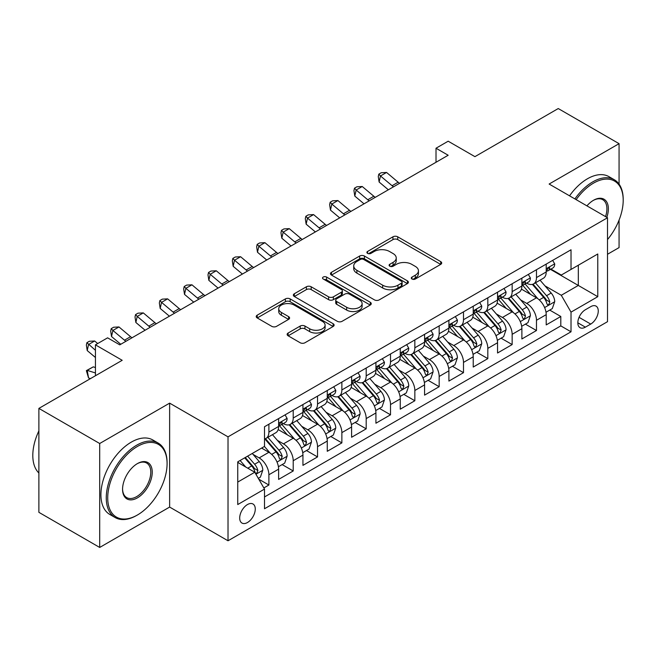 <?xml version="1.0" encoding="UTF-8"?>
<svg xmlns="http://www.w3.org/2000/svg" width="656" height="656" viewBox="0 0 656 656"><rect width="100%" height="100%" fill="white"/><g stroke="black" fill="none" stroke-linecap="round" stroke-linejoin="round"><path stroke-width="0.98" d="M411.993 279.021A2.362 1.361 0 0 0 415.338 279.021L440.709 264.376A3.378 1.952 0 0 0 441.693 262.999A3.378 1.952 0 0 0 440.709 261.621L397.725 236.808A3.378 1.952 0 0 0 392.952 236.808L367.581 251.453A2.362 1.361 0 0 0 366.893 252.421A2.362 1.361 0 0 0 367.581 253.38A2.362 1.361 0 0 0 370.927 253.38L374.207 251.486A10.808 6.24 0 0 1 389.492 251.486L393.067 253.552A10.808 6.24 0 0 1 396.232 257.964A10.808 6.24 0 0 1 393.067 262.375L389.787 264.27A2.362 1.361 0 0 0 389.098 265.237A2.362 1.361 0 0 0 389.787 266.205A2.362 1.361 0 0 0 393.133 266.205L396.413 264.311A10.808 6.24 0 0 1 411.697 264.311L415.281 266.377A10.808 6.24 0 0 1 418.446 270.789A10.808 6.24 0 0 1 415.281 275.2L411.993 277.094A2.362 1.361 0 0 0 411.304 278.062A2.362 1.361 0 0 0 411.993 279.021L411.993 277.094M247.476 522.52A11.013 6.355 120 0 0 254.676 512.82A11.013 6.355 120 0 0 252.986 503.997A11.013 6.355 120 0 0 247.476 504.546A11.013 6.355 120 0 0 240.285 514.247A11.013 6.355 120 0 0 241.974 523.062A11.013 6.355 120 0 0 247.476 522.52M288.132 333.027A3.378 1.952 0 0 0 287.139 334.412A3.378 1.952 0 0 0 288.132 335.79L300.186 342.752A3.378 1.952 0 0 0 304.958 342.752L333.141 326.483A3.378 1.952 0 0 0 334.125 325.105A3.378 1.952 0 0 0 333.141 323.728L290.157 298.906A3.378 1.952 0 0 0 285.385 298.906L257.209 315.175A3.378 1.952 0 0 0 256.217 316.553A3.378 1.952 0 0 0 257.209 317.93L271.773 326.344A3.378 1.952 0 0 0 276.545 326.344L288.607 319.382A3.378 1.952 0 0 0 289.591 318.004A3.378 1.952 0 0 0 288.607 316.627L281.383 312.453A9.036 5.215 0 0 1 278.734 308.771A9.036 5.215 0 0 1 284.31 303.949A9.036 5.215 0 0 1 294.159 305.081L322.449 321.415A9.036 5.215 0 0 1 325.097 325.105A9.036 5.215 0 0 1 319.521 329.919A9.036 5.215 0 0 1 309.681 328.787L304.958 326.065A3.378 1.952 0 0 0 300.186 326.065L288.132 333.027L288.132 335.79M619.067 184.131L619.067 143.664L558.248 108.552L474.928 156.653L448.171 141.204L436.01 148.231L448.171 155.251L119.769 344.851L107.6 337.832L95.44 344.851L95.44 375.749M99.696 443.513L99.696 547.448L169.633 507.072L169.633 403.137L99.696 443.513L38.884 408.401L122.196 360.3L95.44 344.851M169.633 403.137L228.017 436.847L607.513 217.751L607.513 321.678L228.017 540.774L228.017 436.847M619.067 143.664L549.129 184.041L607.513 217.751M374.445 299.874A3.378 1.952 0 0 0 379.225 299.874L407.401 283.605A3.378 1.952 0 0 0 408.385 282.228A3.378 1.952 0 0 0 407.401 280.85L364.416 256.037A3.378 1.952 0 0 0 359.644 256.037L331.469 272.306A3.378 1.952 0 0 0 330.476 273.683A3.378 1.952 0 0 0 331.469 275.061L374.445 299.874M324.171 279.538A2.362 1.361 0 0 1 326.573 279.866L326.573 277.062L370.271 302.285A3.378 1.952 0 0 1 371.255 303.662A3.378 1.952 0 0 1 370.271 305.048L342.088 321.309A3.378 1.952 0 0 1 337.315 321.309L294.339 296.496L294.339 293.74A3.378 1.952 0 0 0 293.347 295.118A3.378 1.952 0 0 0 294.339 296.496M294.339 293.74L306.393 286.779A3.378 1.952 0 0 1 311.174 286.779L328.599 296.84A3.378 1.952 0 0 0 333.379 296.84L341.374 292.223A3.378 1.952 0 0 0 342.366 290.846A3.378 1.952 0 0 0 341.374 289.468L323.228 278.989A2.362 1.361 0 0 1 322.539 278.021A2.362 1.361 0 0 1 323.998 276.766A2.362 1.361 0 0 1 326.573 277.062M99.696 547.448L38.884 512.336L38.884 408.401M607.513 254.266L619.067 247.599L619.067 220.104M263.843 487.933L268.886 485.022L258.792 479.192M253.052 454.387L259.153 457.913A13.76 7.946 60 0 1 268.886 474.764L278.62 469.147L278.62 479.405L293.216 470.975L282.146 464.587M277.373 440.34L283.482 443.866A13.76 7.946 60 0 1 293.216 460.725L302.941 455.108L302.941 465.358L317.537 456.929L306.475 450.541M301.703 426.302L307.812 429.828A13.76 7.946 60 0 1 317.537 446.679L327.27 441.062L327.27 451.312L341.866 442.882L330.796 436.494M326.024 412.255L332.133 415.781A13.76 7.946 60 0 1 341.866 432.632L351.6 427.015L351.6 437.265L366.196 428.844L355.126 422.448M350.353 398.208L356.462 401.734A13.76 7.946 60 0 1 366.196 418.585L375.921 412.968L375.921 423.227L390.517 414.797L379.447 408.409M374.683 384.162L380.792 387.688A13.76 7.946 60 0 1 390.517 404.547L400.25 398.93L400.25 409.18L414.846 400.75L403.776 394.363M399.004 370.115L405.113 373.649A13.76 7.946 60 0 1 414.846 390.5L424.58 384.883L424.58 395.133L439.167 386.704L428.106 380.316M423.333 356.077L429.442 359.603A13.76 7.946 60 0 1 439.167 376.454L448.901 370.837L448.901 381.087L463.497 372.665L452.427 366.269M447.663 342.03L453.763 345.556A13.76 7.946 60 0 1 463.497 362.407L473.23 356.79L473.23 367.048L487.826 358.619L476.756 352.231M471.984 327.984L478.093 331.51A13.76 7.946 60 0 1 487.826 348.369L497.551 342.744L497.551 353.002L512.147 344.572L501.086 338.184M496.313 313.937L502.422 317.463A13.76 7.946 60 0 1 512.147 334.322L521.881 328.705L521.881 338.955L536.477 330.526L536.477 320.276A13.76 7.946 -120 0 0 526.743 303.425L520.634 299.899M525.407 324.138L536.477 330.526M278.62 469.147A13.76 7.946 -120 0 0 268.886 452.296L261.588 448.081M302.941 455.108A13.76 7.946 -120 0 0 293.216 438.249L278.169 429.565M327.27 441.062A13.76 7.946 -120 0 0 317.537 424.202L302.498 415.519M351.6 427.015A13.76 7.946 -120 0 0 341.866 410.164L326.819 401.472M375.921 412.968A13.76 7.946 -120 0 0 366.196 396.117L351.149 387.434M400.25 398.93A13.76 7.946 -120 0 0 390.517 382.071L375.478 373.387M424.58 384.883A13.76 7.946 -120 0 0 414.846 368.024L399.799 359.34M448.901 370.837A13.76 7.946 -120 0 0 439.167 353.986L424.129 345.294M473.23 356.79A13.76 7.946 -120 0 0 463.497 339.939L448.45 331.255M497.551 342.744A13.76 7.946 -120 0 0 487.826 325.893L472.779 317.209M521.881 328.705A13.76 7.946 -120 0 0 512.147 311.846L497.109 303.162M590.728 306.655L585.373 309.739A10.668 6.158 120 0 0 578.403 319.144A10.668 6.158 120 0 0 580.043 327.688A10.668 6.158 120 0 0 585.373 327.155L590.728 324.072A10.668 6.158 120 0 0 597.69 314.667A10.668 6.158 120 0 0 596.058 306.122A10.668 6.158 120 0 0 590.728 306.655M237.751 482.07L254.774 472.238L264.507 489.089L264.507 508.753L571.023 331.797L571.023 312.133L561.29 295.274L544.964 285.852M264.507 489.089L237.751 504.546L237.751 461.849L264.507 446.4L264.507 426.736L571.023 249.772L571.023 269.436L597.78 253.987L597.78 296.684L571.023 312.133M283.359 423.571L283.482 423.645A13.76 7.946 60 0 0 290.362 424.325L300.095 418.708A13.76 7.946 -120 0 0 302.941 412.411L302.941 404.547M307.68 409.524L307.812 409.598A13.76 7.946 60 0 0 314.691 410.279L324.417 404.662A13.76 7.946 -120 0 0 327.27 398.364L327.27 390.5M332.01 395.478L332.133 395.552A13.76 7.946 60 0 0 339.013 396.232L348.746 390.615A13.76 7.946 -120 0 0 351.6 384.318L351.6 376.454M356.331 381.439L356.462 381.513A13.76 7.946 60 0 0 363.342 382.194L373.075 376.577A13.76 7.946 -120 0 0 375.921 370.271L375.921 362.407M380.66 367.393L380.792 367.467A13.76 7.946 60 0 0 387.671 368.147L397.397 362.53A13.76 7.946 -120 0 0 400.25 356.233L400.25 348.361M404.99 353.346L405.113 353.42A13.76 7.946 60 0 0 411.993 354.101L421.726 348.484A13.76 7.946 -120 0 0 424.58 342.186L424.58 334.322M429.311 339.3L429.442 339.373A13.76 7.946 60 0 0 436.322 340.054L446.055 334.437A13.76 7.946 -120 0 0 448.901 328.139L448.901 320.276M453.64 325.261L453.763 325.335A13.76 7.946 60 0 0 460.651 326.016L470.377 320.399A13.76 7.946 -120 0 0 473.23 314.093L473.23 306.229M477.97 311.215L478.093 311.288A13.76 7.946 60 0 0 484.973 311.969L494.706 306.352A13.76 7.946 -120 0 0 497.551 300.054L497.551 292.182M502.291 297.168L502.422 297.242A13.76 7.946 60 0 0 509.302 297.922L519.027 292.305A13.76 7.946 -120 0 0 521.881 286.008L521.881 278.144M264.507 496.961L560.806 325.893L560.806 316.487L546.21 324.909L546.21 314.659A13.76 7.946 -120 0 0 536.477 297.808L521.43 289.116M526.62 283.121L526.743 283.195A13.76 7.946 -120 0 0 533.623 283.876A13.76 7.946 -120 0 0 536.477 277.578L536.477 269.714M533.623 283.876L543.357 278.259A13.76 7.946 -120 0 0 546.21 271.961L546.21 264.097M268.886 424.202L268.886 432.074A13.76 7.946 60 0 1 266.041 438.372A13.76 7.946 60 0 1 264.507 438.93M266.041 438.372L275.766 432.755A13.76 7.946 -120 0 0 278.62 426.449L278.62 418.585M293.216 410.164L293.216 418.028A13.76 7.946 60 0 1 290.362 424.325M317.537 396.117L317.537 403.981A13.76 7.946 60 0 1 314.691 410.279M341.866 382.071L341.866 389.935A13.76 7.946 60 0 1 339.013 396.232M366.196 368.024L366.196 375.888A13.76 7.946 60 0 1 363.342 382.194M390.517 353.986L390.517 361.85A13.76 7.946 60 0 1 387.671 368.147M414.846 339.939L414.846 347.803A13.76 7.946 60 0 1 411.993 354.101M439.167 325.893L439.167 333.756A13.76 7.946 60 0 1 436.322 340.054M463.497 311.846L463.497 319.71A13.76 7.946 60 0 1 460.651 326.016M487.826 297.799L487.826 305.671A13.76 7.946 60 0 1 484.973 311.969M512.147 283.761L512.147 291.625A13.76 7.946 60 0 1 509.302 297.922M512.147 334.322L512.147 344.572M487.826 348.369L487.826 358.619M463.497 362.407L463.497 372.665M439.167 376.454L439.167 386.704M414.846 390.5L414.846 400.75M390.517 404.547L390.517 414.797M366.196 418.585L366.196 428.844M341.866 432.632L341.866 442.882M317.537 446.679L317.537 456.929M293.216 460.725L293.216 470.975M268.886 474.764L268.886 485.022M254.774 472.238L237.751 462.406M561.29 295.274L578.321 285.442L578.321 265.221L597.78 253.987M550.458 269.362L597.78 296.684M550.942 269.083L561.29 275.053L571.023 269.436M169.633 507.072L228.017 540.774M436.01 148.231L436.01 162.27M549.736 310.091L560.806 316.487M560.806 325.893L571.023 331.797M412.936 279.358L415.281 278.005A10.808 6.24 0 0 0 418.446 273.593L418.446 270.789M396.232 257.964L396.232 260.776A10.808 6.24 0 0 1 393.067 265.188L390.73 266.541M440.66 264.401L397.725 239.612A3.378 1.952 0 0 0 392.952 239.612L368.524 253.716M407.351 283.63L364.416 258.841A3.378 1.952 0 0 0 359.644 258.841L331.51 275.085M401.431 283.195A2.362 1.361 0 0 0 402.12 282.228A2.362 1.361 0 0 0 401.431 281.268L363.703 259.481A2.362 1.361 0 0 0 360.357 259.481L356.897 261.482A10.808 6.24 0 0 0 353.732 265.893A10.808 6.24 0 0 0 356.897 270.305L382.686 285.196A10.808 6.24 0 0 0 397.962 285.196L401.431 283.195L401.431 286A2.362 1.361 0 0 0 402.12 285.04L402.12 282.228M353.732 265.893L353.732 268.706A10.808 6.24 0 0 0 356.897 273.117L356.897 270.305M401.431 286L397.962 288A10.808 6.24 0 0 1 382.686 288L356.897 273.117M294.38 296.52L306.393 289.591L306.393 286.779M342.366 290.846L342.366 293.658A3.378 1.952 0 0 1 341.374 295.036L333.379 299.653A3.378 1.952 0 0 1 328.599 299.653L311.174 289.591A3.378 1.952 0 0 0 306.393 289.591M326.573 279.866L370.222 305.073M346.688 307.287A9.036 5.215 0 0 0 356.536 308.418A9.036 5.215 0 0 0 362.112 303.597A9.036 5.215 0 0 0 359.463 299.907L349.492 294.15A3.378 1.952 0 0 0 344.72 294.15L336.717 298.775A3.378 1.952 0 0 0 335.733 300.153A3.378 1.952 0 0 0 336.717 301.53L346.688 307.287L346.688 310.091A9.036 5.215 0 0 0 356.536 311.223A9.036 5.215 0 0 0 362.112 306.409L362.112 303.597M335.733 300.153L335.733 302.957A3.378 1.952 0 0 0 336.717 304.335L336.717 301.53M346.688 310.091L336.717 304.335M325.097 325.105L325.097 327.91A9.036 5.215 0 0 1 319.521 332.731A9.036 5.215 0 0 1 309.681 331.6L304.958 328.877A3.378 1.952 0 0 0 300.186 328.877L288.173 335.815M278.734 308.771L278.734 311.575A9.036 5.215 0 0 0 281.383 315.265L281.383 312.453M288.558 319.406L281.383 315.265M333.092 326.508L290.157 301.719A3.378 1.952 0 0 0 285.385 301.719L257.25 317.963M546.005 312.248L552.286 308.615L554.722 301.596A9.118 5.264 -120 0 0 551.171 293.035L540.052 280.169M537.83 298.693L525.128 283.982M530.597 294.413L523.226 285.877A21.845 12.612 -120 0 0 522.553 285.114M532.385 284.376L543.627 297.389A9.118 5.264 60 0 1 546.883 303.671L547.539 304.753L548.777 304.581L549.802 301.981A9.118 5.264 -120 0 0 546.546 295.7L535.435 282.834M533.049 284.163L545.128 298.144A4.641 2.681 60 0 1 546.3 299.964L549.802 301.981M552.655 260.375L554.722 263.958A9.118 5.264 60 0 1 552.836 267.992L548.211 270.657A9.118 5.264 -120 0 0 549.802 268.558L549.605 267.746L548.465 267.976L546.883 270.239A9.118 5.264 60 0 1 546.21 271.543M546.514 271.084L546.546 271.084A9.118 5.264 -120 0 0 548.211 270.657M393.502 186.812A17.204 9.93 60 0 1 392.075 185.714L380.48 175.964L379.127 182.032L388.352 189.789M399.586 183.303A17.204 9.93 60 0 1 398.151 182.204L386.564 172.454L380.48 175.964L378.815 174.143L381.251 172.741L386.564 172.454M379.127 182.032L378.274 176.571L378.815 174.143M607.513 239.547A41.968 24.231 120 0 0 623.2 200.26A41.968 24.231 120 0 0 593.524 183.131A41.968 24.231 120 0 0 576.148 199.645M574.894 198.924A43.001 24.83 -60 0 1 592.794 181.868A43.001 24.83 -60 0 1 614.295 179.736A43.001 24.83 -60 0 1 623.2 199.424L623.2 200.26M586.923 205.861A20.984 12.12 -60 0 1 593.524 200.26L593.524 200.26A20.984 12.12 -60 0 1 606.816 217.349M569.547 195.832A43.001 24.83 -60 0 1 587.44 178.776A43.001 24.83 -60 0 1 608.94 176.644L614.295 179.736M605.537 216.611A19.951 11.521 120 0 0 602.766 199.695A19.951 11.521 120 0 0 593.155 200.482M136.669 515.427A43.001 24.83 -60 0 0 136.678 515.427L137.407 515.009A41.968 24.231 120 0 0 137.407 515.009A41.968 24.231 120 0 0 167.083 463.603A41.968 24.231 120 0 0 137.399 446.465A41.968 24.231 120 0 0 107.723 497.871A41.968 24.231 120 0 0 137.399 515.009L136.669 515.427A43.001 24.83 -60 0 1 115.169 517.559A43.001 24.83 -60 0 1 108.576 483.095A43.001 24.83 -60 0 1 136.669 445.203A43.001 24.83 -60 0 1 158.178 443.071A43.001 24.83 -60 0 1 167.083 462.759L167.083 463.603M137.399 497.871A20.984 12.12 -60 0 1 122.565 489.302A20.984 12.12 -60 0 1 137.399 463.603L137.399 463.603A20.984 12.12 -60 0 1 152.241 472.172A20.984 12.12 -60 0 1 137.399 497.871M122.565 488.876A19.951 11.521 120 0 0 126.698 497.592A19.951 11.521 120 0 0 136.669 496.608A19.951 11.521 120 0 0 149.707 479.019A19.951 11.521 120 0 0 146.649 463.038A19.951 11.521 120 0 0 137.03 463.817M115.169 517.559L109.823 514.468A43.001 24.83 -60 0 1 103.23 480.003A43.001 24.83 -60 0 1 131.323 442.111A43.001 24.83 -60 0 1 152.823 439.979L158.178 443.071M38.884 473.009A43.001 24.83 -60 0 1 38.884 430.877M521.676 326.294L527.965 322.662L530.392 315.643A9.118 5.264 -120 0 0 526.842 307.082L515.731 294.208M513.5 312.74L500.799 298.029M506.276 308.459L498.904 299.923A21.845 12.612 -120 0 0 498.224 299.161M508.064 298.414L519.306 311.436A9.118 5.264 60 0 1 522.553 317.717L523.217 318.791L524.447 318.619L525.472 316.028A9.118 5.264 -120 0 0 522.225 309.747L511.106 296.881M508.72 298.209L520.798 312.19A4.641 2.681 60 0 1 521.971 314.011L525.472 316.028M497.346 340.341L503.636 336.708L506.071 329.681A9.118 5.264 -120 0 0 502.521 321.128L491.401 308.254M489.179 326.786L476.469 312.076M481.947 322.498L474.575 313.962A21.845 12.612 -120 0 0 473.894 313.207M483.734 312.461L494.977 325.483A9.118 5.264 60 0 1 498.224 331.756L498.888 332.838L500.118 332.666L501.143 330.075A9.118 5.264 -120 0 0 497.896 323.793L486.785 310.928M484.399 312.248L496.477 326.237A4.641 2.681 60 0 1 497.642 328.049L501.143 330.075M473.025 354.379L479.306 350.755L481.742 343.728A9.118 5.264 -120 0 0 478.191 335.167L467.08 322.301M464.85 340.825L452.148 326.122M457.617 336.544L450.246 328.008A21.845 12.612 -120 0 0 449.573 327.246M459.405 326.508L470.647 339.521A9.118 5.264 60 0 1 473.903 345.802L474.567 346.885L475.797 346.712L476.822 344.121A9.118 5.264 -120 0 0 473.566 337.84L462.455 324.966M460.069 326.294L472.148 340.284A4.641 2.681 60 0 1 473.32 342.096L476.822 344.121M448.696 368.426L454.985 364.793L457.412 357.774A9.118 5.264 -120 0 0 453.862 349.213L442.751 336.348M440.52 354.871L427.819 340.161M433.296 350.591L425.924 342.055A21.845 12.612 -120 0 0 425.244 341.292M435.084 340.554L446.326 353.568A9.118 5.264 60 0 1 449.573 359.849L450.237 360.931L451.467 360.759L452.492 358.16A9.118 5.264 -120 0 0 449.245 351.887L438.126 339.013M435.74 340.341L447.827 354.322A4.641 2.681 60 0 1 448.991 356.142L452.492 358.16M528.326 274.421L530.392 277.996A9.118 5.264 60 0 1 528.506 282.031L523.882 284.704A9.118 5.264 -120 0 0 525.472 282.605L525.284 281.793L524.144 282.023L522.553 284.286A9.118 5.264 60 0 1 521.881 285.581M522.184 285.13L522.225 285.13A9.118 5.264 -120 0 0 523.882 284.704M369.18 200.859A17.204 9.93 60 0 1 367.745 199.76L356.151 190.01L354.798 196.078L364.023 203.827M375.257 197.349A17.204 9.93 60 0 1 373.83 196.242L362.235 186.501L356.151 190.01L354.486 188.19L356.921 186.78L362.235 186.501M354.798 196.078L353.945 190.617L354.486 188.19M504.005 288.468L506.071 292.043A9.118 5.264 60 0 1 504.177 296.077L499.56 298.751A9.118 5.264 -120 0 0 501.143 296.643L500.954 295.84L499.815 296.061L498.224 298.332A9.118 5.264 60 0 1 497.551 299.628M497.855 299.177L497.896 299.177A9.118 5.264 -120 0 0 499.56 298.751M344.851 214.897A17.204 9.93 60 0 1 343.424 213.799L331.829 204.057L330.476 210.125L339.701 217.874M350.935 211.388A17.204 9.93 60 0 1 349.5 210.289L337.906 200.547L331.829 204.057L330.165 202.228L332.592 200.826L337.906 200.547M330.476 210.125L329.624 204.656L330.165 202.228M479.675 302.506L481.742 306.09A9.118 5.264 60 0 1 479.856 310.124L475.231 312.789A9.118 5.264 -120 0 0 476.822 310.69L476.625 309.886L475.485 310.108L473.903 312.379A9.118 5.264 60 0 1 473.23 313.675M473.534 313.215L473.566 313.215A9.118 5.264 -120 0 0 475.231 312.789M320.522 228.944A17.204 9.93 60 0 1 319.095 227.845L307.5 218.104L306.147 224.172L315.372 231.921M326.606 225.434A17.204 9.93 60 0 1 325.179 224.336L313.584 214.594L307.5 218.104L305.835 216.275L308.271 214.873L313.584 214.594M306.147 224.172L305.294 218.702L305.835 216.275M455.346 316.553L457.412 320.136A9.118 5.264 60 0 1 455.526 324.171L450.91 326.836A9.118 5.264 -120 0 0 452.492 324.736L452.304 323.925L451.164 324.154L449.573 326.426A9.118 5.264 60 0 1 448.901 327.721M449.204 327.262L449.245 327.262A9.118 5.264 -120 0 0 450.91 326.836M296.2 242.991A17.204 9.93 60 0 1 294.765 241.892L283.171 232.142L281.826 238.21L291.043 245.967M302.277 239.481A17.204 9.93 60 0 1 300.85 238.382L289.255 228.632L283.171 232.142L281.506 230.322L283.941 228.919L289.255 228.632M281.826 238.21L280.973 232.749L281.506 230.322M424.375 382.473L430.656 378.84L433.091 371.821A9.118 5.264 -120 0 0 429.541 363.26L418.421 350.394M416.199 368.918L403.497 354.207M408.967 364.638L401.595 356.101A21.845 12.612 -120 0 0 400.914 355.339M410.754 354.601L421.997 367.614A9.118 5.264 60 0 1 425.244 373.895L425.908 374.978L427.146 374.797L428.163 372.206A9.118 5.264 -120 0 0 424.916 365.925L413.805 353.059M411.419 354.388L423.497 368.369A4.641 2.681 60 0 1 424.67 370.189L428.163 372.206M431.025 330.599L433.091 334.183A9.118 5.264 60 0 1 431.205 338.209L426.58 340.882A9.118 5.264 -120 0 0 428.163 338.783L427.974 337.971L426.835 338.201L425.244 340.464A9.118 5.264 60 0 1 424.58 341.76M424.883 341.309L424.916 341.309A9.118 5.264 -120 0 0 426.58 340.882M271.871 257.037A17.204 9.93 60 0 1 270.444 255.938L258.849 246.189L257.496 252.257L266.721 260.014M277.955 253.528A17.204 9.93 60 0 1 276.52 252.421L264.926 242.679L258.849 246.189L257.185 244.368L259.612 242.958L264.926 242.679M257.496 252.257L256.644 246.795L257.185 244.368M400.045 396.519L406.335 392.887L408.762 385.867A9.118 5.264 -120 0 0 405.211 377.307L394.1 364.433M391.87 382.965L379.168 368.254M384.646 378.676L377.266 370.14A21.845 12.612 -120 0 0 376.593 369.385M386.425 368.639L397.667 381.661A9.118 5.264 60 0 1 400.923 387.934L401.587 389.016L402.817 388.844L403.842 386.253A9.118 5.264 -120 0 0 400.586 379.972L389.475 367.106M387.089 368.426L399.168 382.415A4.641 2.681 60 0 1 400.34 384.236L403.842 386.253M406.695 344.646L408.762 348.221A9.118 5.264 60 0 1 406.876 352.256L402.251 354.929A9.118 5.264 -120 0 0 403.842 352.83L403.645 352.018L402.505 352.247L400.923 354.511A9.118 5.264 60 0 1 400.25 355.806M400.554 355.355L400.586 355.355A9.118 5.264 -120 0 0 402.251 354.929M247.55 271.084A17.204 9.93 60 0 1 246.115 269.977L234.52 260.235L233.167 266.303L242.392 274.052M253.626 267.566A17.204 9.93 60 0 1 252.199 266.467L240.604 256.726L234.52 260.235L232.855 258.407L235.291 257.004L240.604 256.726M233.167 266.303L232.314 260.834L232.855 258.407M375.716 410.558L382.005 406.933L384.432 399.906A9.118 5.264 -120 0 0 380.882 391.345L369.771 378.479M367.54 397.003L354.839 382.3M360.316 392.723L352.944 384.186A21.845 12.612 -120 0 0 352.264 383.424M362.104 382.686L373.346 395.699A9.118 5.264 60 0 1 376.593 401.98L377.257 403.063L378.487 402.891L379.512 400.299A9.118 5.264 -120 0 0 376.265 394.018L365.146 381.152M362.76 382.473L374.847 396.462A4.641 2.681 60 0 1 376.011 398.274L379.512 400.299M382.366 358.684L384.432 362.268A9.118 5.264 60 0 1 382.546 366.302L377.93 368.967A9.118 5.264 -120 0 0 379.512 366.868L379.324 366.064L378.184 366.286L376.593 368.557A9.118 5.264 60 0 1 375.921 369.853M376.224 369.394L376.265 369.394A9.118 5.264 -120 0 0 377.93 368.967M223.22 285.122A17.204 9.93 60 0 1 221.785 284.023L210.199 274.282L208.846 280.35L218.071 288.099M229.305 281.613A17.204 9.93 60 0 1 227.87 280.514L216.275 270.772L210.199 274.282L208.534 272.453L210.961 271.051L216.275 270.772M208.846 280.35L207.993 274.88L208.534 272.453M351.395 424.604L357.676 420.98L360.111 413.952A9.118 5.264 -120 0 0 356.561 405.392L345.441 392.526M343.219 411.05L330.517 396.347M335.987 406.769L328.615 398.233A21.845 12.612 -120 0 0 327.943 397.47M337.774 396.732L349.017 409.746A9.118 5.264 60 0 1 352.272 416.027L352.928 417.109L354.166 416.937L355.191 414.338A9.118 5.264 -120 0 0 351.936 408.065L340.825 395.191M338.439 396.519L350.517 410.5A4.641 2.681 60 0 1 351.69 412.321L355.191 414.338M358.045 372.731L360.111 376.314A9.118 5.264 60 0 1 358.225 380.349L353.6 383.014A9.118 5.264 -120 0 0 355.191 380.915L354.994 380.103L353.855 380.332L352.272 382.604A9.118 5.264 60 0 1 351.6 383.899M351.903 383.44L351.936 383.44A9.118 5.264 -120 0 0 353.6 383.014M198.891 299.169A17.204 9.93 60 0 1 197.464 298.07L185.869 288.328L184.516 294.388L193.741 302.145M204.975 295.659A17.204 9.93 60 0 1 203.54 294.56L191.954 284.811L185.869 288.328L184.205 286.5L186.64 285.098L191.954 284.811M184.516 294.388L183.664 288.927L184.205 286.5M327.065 438.651L333.355 435.018L335.782 427.999A9.118 5.264 -120 0 0 332.231 419.438L321.12 406.572M318.89 425.096L306.188 410.385M311.666 420.816L304.294 412.28A21.845 12.612 -120 0 0 303.613 411.517M313.453 410.779L324.695 423.792A9.118 5.264 60 0 1 327.943 430.074L328.607 431.156L329.837 430.976L330.862 428.384A9.118 5.264 -120 0 0 327.615 422.103L316.495 409.237M314.109 410.566L326.188 424.547A4.641 2.681 60 0 1 327.36 426.367L330.862 428.384M302.736 452.697L309.025 449.065L311.461 442.046A9.118 5.264 -120 0 0 307.91 433.485L296.791 420.611M294.569 439.143L281.859 424.432M287.336 434.854L279.964 426.318A21.845 12.612 -120 0 0 279.284 425.564M289.124 424.817L300.366 437.839A9.118 5.264 60 0 1 303.613 444.12L304.277 445.194L305.507 445.022L306.532 442.431A9.118 5.264 -120 0 0 303.285 436.15L292.174 423.284M289.788 424.604L301.867 438.593A4.641 2.681 60 0 1 303.031 440.414L306.532 442.431M278.415 466.736L284.696 463.111L287.131 456.084A9.118 5.264 -120 0 0 283.581 447.523L272.47 434.657M270.239 453.181L264.417 446.449M263.007 448.901L262.064 447.81M264.794 438.864L276.037 451.877A9.118 5.264 60 0 1 279.292 458.159L279.956 459.241L281.186 459.069L282.211 456.478A9.118 5.264 -120 0 0 278.956 450.196L267.845 437.331M265.459 438.651L277.537 452.64A4.641 2.681 60 0 1 278.71 454.452L282.211 456.478M258.308 478.347L260.375 477.158L262.802 470.131A9.118 5.264 -120 0 0 259.251 461.57L252.257 453.468M245.721 467.015L240.096 460.496M238.686 462.947L237.751 461.865M244.713 457.822L251.715 465.924A9.118 5.264 60 0 1 254.963 472.205L255.627 473.288L256.857 473.115L257.882 470.524A9.118 5.264 -120 0 0 254.635 464.243L247.632 456.141M245.278 457.494L253.216 466.687A4.641 2.681 60 0 1 254.38 468.499L257.882 470.524M90.503 378.602L88.56 377.995L86.362 370.632L93.291 366.852L95.44 367.532M93.291 366.852L87.215 370.369L95.44 372.952M86.362 370.632L87.215 370.369L88.56 377.995M333.715 386.778L335.782 390.361A9.118 5.264 60 0 1 333.896 394.387L329.271 397.06A9.118 5.264 -120 0 0 330.862 394.961L330.673 394.149L329.533 394.379L327.943 396.642A9.118 5.264 60 0 1 327.27 397.946M327.574 397.487L327.615 397.487A9.118 5.264 -120 0 0 329.271 397.06M174.57 313.215A17.204 9.93 60 0 1 173.135 312.117L161.54 302.367L160.187 308.435L169.412 316.192M180.646 309.706A17.204 9.93 60 0 1 179.219 308.599L167.624 298.857L161.54 302.367L159.875 300.546L162.311 299.136L167.624 298.857M160.187 308.435L159.334 302.974L159.875 300.546M309.394 400.824L311.461 404.399A9.118 5.264 60 0 1 309.566 408.434L304.95 411.107A9.118 5.264 -120 0 0 306.532 409.008L306.344 408.196L305.204 408.426L303.613 410.689A9.118 5.264 60 0 1 302.941 411.984M303.244 411.533L303.285 411.533A9.118 5.264 -120 0 0 304.95 411.107M150.24 327.262A17.204 9.93 60 0 1 148.814 326.155L137.219 316.413L135.866 322.481L145.091 330.23M156.325 323.744A17.204 9.93 60 0 1 154.89 322.645L143.295 312.904L137.219 316.413L135.554 314.593L137.981 313.183L143.295 312.904M135.866 322.481L135.013 317.012L135.554 314.593M285.065 414.863L287.131 418.446A9.118 5.264 60 0 1 285.245 422.48L280.62 425.145A9.118 5.264 -120 0 0 282.211 423.046L282.014 422.243L280.875 422.464L279.292 424.735A9.118 5.264 60 0 1 278.62 426.031M278.923 425.58L278.956 425.58A9.118 5.264 -120 0 0 280.62 425.145M125.911 341.3A17.204 9.93 60 0 1 124.484 340.202L112.889 330.46L111.536 336.528L120.761 344.277M131.995 337.791A17.204 9.93 60 0 1 130.569 336.692L118.974 326.95L112.889 330.46L111.225 328.631L113.66 327.229L118.974 326.95M111.536 336.528L110.684 331.059L111.225 328.631M97.695 343.555L94.644 340.989L88.56 344.507L87.215 350.566L95.44 357.487M95.44 350.279L86.895 342.678L89.331 341.276L94.644 340.989M87.215 350.566L86.362 345.105L86.895 342.678M259.153 457.913L268.886 452.296M283.482 443.866L293.216 438.249M307.812 429.828L317.537 424.202M332.133 415.781L341.866 410.164M356.462 401.734L366.196 396.117M380.792 387.688L390.517 382.071M405.113 373.649L414.846 368.024M429.442 359.603L439.167 353.986M453.763 345.556L463.497 339.939M478.093 331.51L487.826 325.893M502.422 317.463L512.147 311.846M526.743 303.425L536.477 297.808M536.477 277.578L546.21 271.961M268.886 432.074L278.62 426.449M293.216 418.028L302.941 412.411M317.537 403.981L327.27 398.364M341.866 389.935L351.6 384.318M366.196 375.888L375.921 370.271M390.517 361.85L400.25 356.233M414.846 347.803L424.58 342.186M439.167 333.756L448.901 328.139M463.497 319.71L473.23 314.093M487.826 305.671L497.551 300.054M512.147 291.625L521.881 286.008M536.477 320.276L546.21 314.659M579.059 317.332L590.728 324.072M577.829 322.801L585.373 327.155M415.281 278.005L415.281 275.2M389.787 266.205L389.787 264.27M393.067 265.188L393.067 262.375M367.581 253.38L367.581 251.453M392.952 239.612L392.952 236.808M397.725 239.612L397.725 236.808M440.709 264.376L440.709 261.621M331.469 275.061L331.469 272.306M359.644 258.841L359.644 256.037M364.416 258.841L364.416 256.037M407.401 283.605L407.401 280.85M382.686 288L382.686 285.196M397.962 288L397.962 285.196M311.174 289.591L311.174 286.779M328.599 299.653L328.599 296.84M333.379 299.653L333.379 296.84M341.374 295.036L341.374 292.223M370.271 305.048L370.271 302.285M300.186 328.877L300.186 326.065M304.958 328.877L304.958 326.065M309.681 331.6L309.681 328.787M288.607 319.382L288.607 316.627M257.209 317.93L257.209 315.175M285.385 301.719L285.385 298.906M290.157 301.719L290.157 298.906M333.141 326.483L333.141 323.728M544.611 307.574L554.664 301.768M546.546 295.7L551.171 293.035M539.281 299.899L543.627 297.389M554.664 263.851L546.21 268.73M392.075 185.714L398.151 182.204M548.621 267.878L549.802 268.558M520.29 321.62L530.335 315.815M522.225 309.747L526.842 307.082M514.952 313.945L519.306 311.436M495.961 335.659L506.006 329.861M497.896 323.793L502.521 321.128M490.631 327.992L494.977 325.483M471.631 349.705L481.684 343.908M473.566 337.84L478.191 335.167M466.301 342.03L470.647 339.521M447.31 363.752L457.355 357.955M449.245 351.887L453.862 349.213M441.972 356.077L446.326 353.568M530.335 277.898L521.881 282.777M367.745 199.76L373.83 196.242M524.292 281.924L525.472 282.605M506.006 291.936L497.551 296.824M343.424 213.799L349.5 210.289M499.97 295.971L501.143 296.643M481.684 305.983L473.23 310.862M319.095 227.845L325.179 224.336M475.641 310.009L476.822 310.69M457.355 320.03L448.901 324.909M294.765 241.892L300.85 238.382M451.32 324.056L452.492 324.736M422.981 377.799L433.026 371.993M424.916 365.925L429.541 363.26M417.651 370.123L421.997 367.614M433.026 334.076L424.58 338.955M270.444 255.938L276.52 252.421M426.99 338.102L428.163 338.783M398.651 391.845L408.704 386.04M400.586 379.972L405.211 377.307M393.321 384.17L397.667 381.661M408.704 348.123L400.25 353.002M246.115 269.977L252.199 266.467M402.661 352.149L403.842 352.83M374.33 405.884L384.375 400.086M376.265 394.018L380.882 391.345M369 398.217L373.346 395.699M384.375 362.161L375.921 367.04M221.785 284.023L227.87 280.514M378.34 366.187L379.512 366.868M350.001 419.93L360.054 414.133M351.936 408.065L356.561 405.392M344.671 412.255L349.017 409.746M360.054 376.208L351.6 381.087M197.464 298.07L203.54 294.56M354.01 380.234L355.191 380.915M325.679 433.977L335.724 428.171M327.615 422.103L332.231 419.438M320.341 426.302L324.695 423.792M301.35 448.023L311.395 442.218M303.285 436.15L307.91 433.485M296.02 440.348L300.366 437.839M277.021 462.062L287.074 456.264M278.956 450.196L283.581 447.523M271.691 454.395L276.037 451.877M255.93 474.239L262.744 470.311M254.635 464.243L259.251 461.57M247.779 468.195L251.715 465.924M335.724 390.254L327.27 395.133M173.135 312.117L179.219 308.599M329.681 394.281L330.862 394.961M311.395 404.301L302.941 409.18M148.814 326.155L154.89 322.645M305.36 408.327L306.532 409.008M287.074 418.339L278.62 423.227M124.484 340.202L130.569 336.692M281.03 422.366L282.211 423.046"/></g></svg>
